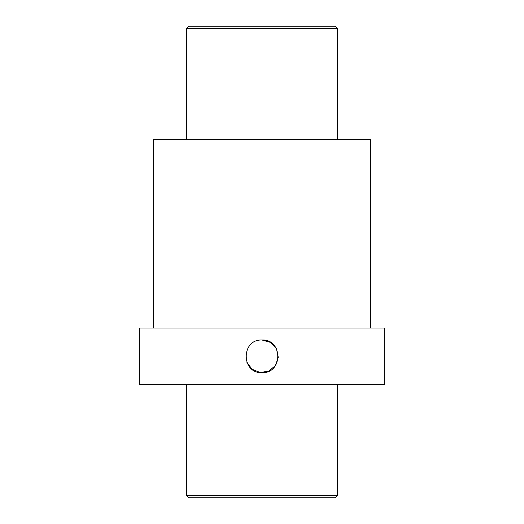 <?xml version="1.0" encoding="UTF-8"?>
<svg xmlns="http://www.w3.org/2000/svg" width="524" height="524" viewBox="0 0 524 524"><rect width="100%" height="100%" fill="white"/><g stroke="black" fill="none" stroke-linecap="round" stroke-linejoin="round"><path stroke-width="0.79" d="M139.384 384.616L139.384 328.024L384.616 328.024L384.616 384.616L139.384 384.616M262 340.011C283.019 339.035 283.045 373.586 262 372.63C240.981 373.605 240.955 339.054 262 340.011L270.436 342.375L276.43 348.742L278.277 357.296L275.421 365.575L268.707 371.169L260.074 372.512L251.972 369.178L246.784 362.136M153.532 328.024L153.532 139.384L370.468 139.384L370.304 157.298M370.468 328.024L370.468 146.458M139.384 377.542L139.384 363.394M337.456 495.442L335.098 497.8L188.902 497.8L186.544 495.442L337.456 495.442L337.456 384.616M186.544 495.442L186.544 384.616M186.544 139.384L186.544 28.558L337.456 28.558L337.456 139.384M186.544 28.558L188.902 26.2L335.098 26.2L337.456 28.558"/></g></svg>

